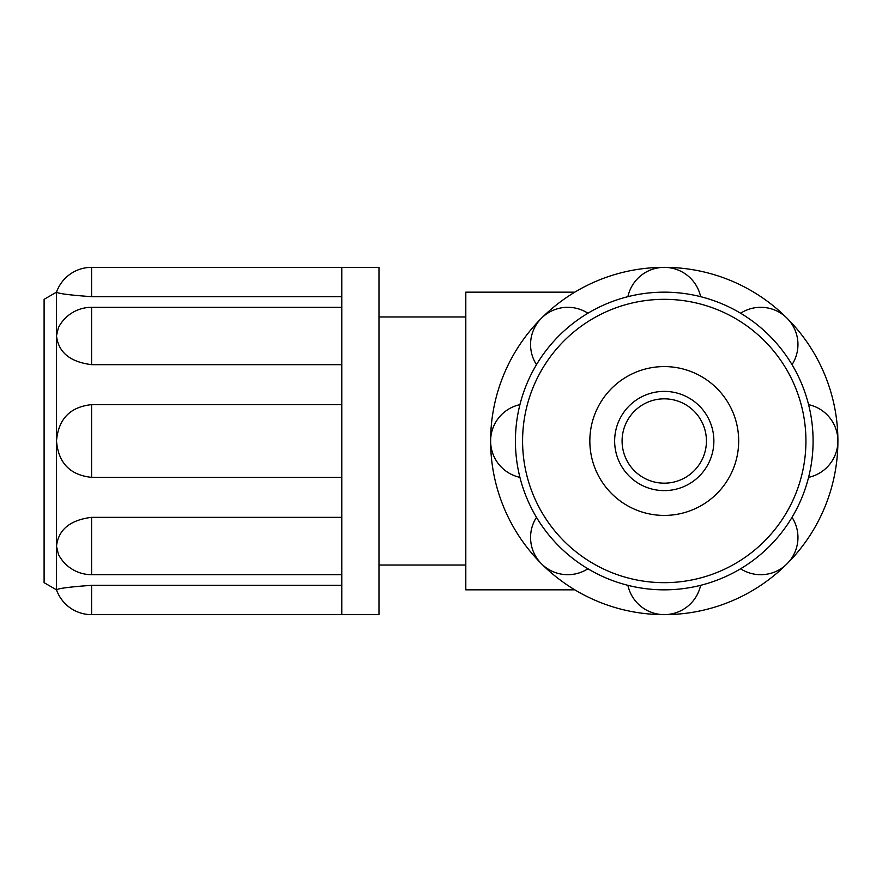 <?xml version="1.0" encoding="UTF-8"?>
<svg xmlns="http://www.w3.org/2000/svg" width="882" height="882" viewBox="0 0 882 882"><rect width="100%" height="100%" fill="white"/><g stroke="black" fill="none" stroke-linecap="round" stroke-linejoin="round"><path stroke-width="1.32" d="M664.256 398.829A42.171 42.171 0 0 1 706.427 441A42.171 42.171 0 0 1 664.256 483.171A42.171 42.171 0 0 1 622.086 441A42.171 42.171 0 0 1 664.256 398.829M341.775 296.672L91.585 296.672L91.585 267.356L341.775 267.356L341.775 614.644L91.585 614.644L91.585 585.328C70.053 586.872 58.366 588.371 56.503 589.837C58.366 588.371 70.053 586.872 91.585 585.328L341.775 585.328M341.775 574.678L91.585 574.678A37.209 37.209 0 0 1 58.421 554.337L56.503 546.245C58.366 529.685 70.053 520.049 91.585 517.337L341.775 517.337M341.775 477.36L91.585 477.36C70.053 475.078 58.366 462.962 56.503 441C58.366 419.038 70.053 406.922 91.585 404.64L341.775 404.64M341.775 364.663L91.585 364.663C70.053 361.951 58.366 352.315 56.503 335.755L58.421 327.663A37.209 37.209 0 0 1 91.585 307.322L91.585 364.663M91.585 296.672C70.053 295.128 58.366 293.629 56.503 292.163C58.366 293.629 70.053 295.128 91.585 296.672M91.585 267.356A37.209 37.209 0 0 0 56.503 292.163L56.503 589.837A37.209 37.209 0 0 0 91.585 614.644M56.503 292.163L44.1 299.329L44.1 582.671L56.503 589.837M341.775 267.356L378.984 267.356L378.984 614.644L341.775 614.644M574.821 589.837L465.806 589.837L465.806 292.163L574.821 292.163M738.675 441A74.419 74.419 0 0 1 664.256 515.419A74.419 74.419 0 0 1 589.837 441A74.419 74.419 0 0 1 664.256 366.581A74.419 74.419 0 0 1 738.675 441M614.644 441A49.613 49.613 0 0 1 664.256 391.387A49.613 49.613 0 0 1 713.869 441A49.613 49.613 0 0 1 664.256 490.613A49.613 49.613 0 0 1 614.644 441M585.902 567.545L587.908 568.769A37.209 37.209 0 0 1 536.488 517.337L537.711 519.355M627.896 585.328A37.209 37.209 0 0 0 700.617 585.328A37.209 37.209 0 0 1 627.896 585.328L630.178 585.88M740.593 568.769A37.209 37.209 0 0 0 792.025 517.337A37.209 37.209 0 0 1 740.593 568.769L742.611 567.545M809.136 406.922L808.585 404.64A37.209 37.209 0 0 1 808.585 477.36L809.136 475.078M742.611 314.455L740.604 313.231A37.209 37.209 0 0 1 792.025 364.663L790.801 362.645M630.178 296.12L627.896 296.672A37.209 37.209 0 0 1 700.617 296.672L698.335 296.12M587.919 313.231A37.209 37.209 0 0 0 536.488 364.663A37.209 37.209 0 0 1 587.919 313.231L585.902 314.455M519.928 477.36A37.209 37.209 0 0 1 519.928 404.64L519.377 406.922M515.419 441A148.838 148.838 0 0 1 769.501 335.755A148.838 148.838 0 0 1 664.256 589.837A148.838 148.838 0 0 1 515.419 441M490.613 441A173.644 173.644 0 0 1 787.042 318.215A173.644 173.644 0 0 1 664.256 614.644A173.644 173.644 0 0 1 490.613 441M522.585 441A141.671 141.671 0 0 1 664.256 299.329A141.671 141.671 0 0 1 805.928 441A141.671 141.671 0 0 1 664.256 582.671A141.671 141.671 0 0 1 522.585 441M91.585 574.678L91.585 517.337M91.585 477.36L91.585 404.64M536.488 517.337A37.209 37.209 0 0 0 587.919 568.769M808.585 477.36A37.209 37.209 0 0 0 808.585 404.64M792.025 364.663A37.209 37.209 0 0 0 740.593 313.231M700.617 296.672A37.209 37.209 0 0 0 627.896 296.672M341.775 307.322L91.585 307.322M378.984 565.031L465.806 565.031M378.984 316.969L465.806 316.969"/></g></svg>
